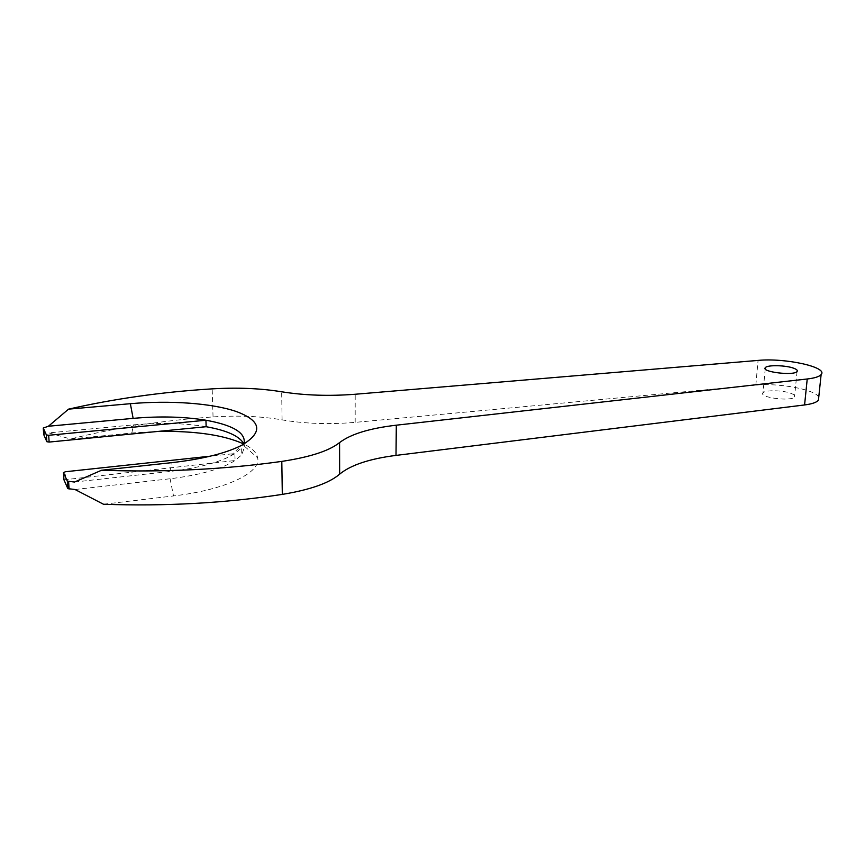 <?xml version="1.0" encoding="UTF-8"?>
<svg xmlns="http://www.w3.org/2000/svg" width="865" height="865" viewBox="0 0 865 865"><rect width="100%" height="100%" fill="white"/><g stroke="black" fill="none" stroke-linecap="round" stroke-linejoin="round"><path stroke-width="0.65" stroke-dasharray="4.33 3.24" d="M74.531 482.043L169.789 471.479C196.258 468.354 216.488 463.218 230.479 456.082L234.891 453.541L210.238 456.19M103.508 504.252L173.508 495.937C226.187 489.86 261.306 472.366 257.651 457.845C256.635 452.687 252.061 448.092 243.952 444.069M158.154 431.408L131.815 432.997L70.465 438.977L48.883 432.9L43.726 434.598M206.151 426.715C184.31 423.093 160.079 422.477 133.459 424.866L48.883 432.9M75.006 489.514L170.091 478.756C200.01 475.069 221.667 468.981 235.075 460.515L241.789 454.795L244.665 446.437L243.962 444.059L241.616 447.908L241.789 454.795M818.744 397.208C815.803 389.618 778.554 382.698 755.826 385.141L355.18 422.369C329.241 424.585 304.869 423.753 282.098 419.882C261.176 416.249 238.156 415.265 213.049 416.919C163.366 420.336 115.834 427.688 70.465 438.977M791.389 393.521C794.232 394.689 795.281 395.824 794.535 396.938C791.626 401.782 758.432 397.489 762.984 392.915C764.811 389.791 783.625 390.191 791.389 393.521M63.956 479.826L235.075 460.515L234.891 453.541L241.616 447.908M169.789 471.479L172.135 462.613M170.091 478.756L173.508 495.937M131.815 432.997L133.459 424.866M755.826 385.141L758.075 360.413M355.18 422.369L355.201 394.256M65.87 479.08L65.383 471.749M44.439 434.176L43.974 427.494M282.098 419.882L281.655 391.78M213.049 416.919L212.174 388.861M244.665 446.437L257.651 457.845M43.304 427.829L43.78 434.511M63.534 472.366L64.021 479.697M765.222 368.814L762.984 392.915M797.076 371.485L794.535 396.938M230.479 456.082L241.53 445.378"/><path stroke-width="1.3" d="M101.562 470.246C164.069 472.42 224.154 469.468 281.795 461.402C309.973 457.131 329.23 450.86 339.567 442.599C350.768 434.079 369.69 428.283 396.311 425.191L807.229 378.989C814.7 378.113 819.328 376.643 821.123 374.588C828.465 367.138 784.728 357.699 758.075 360.413L355.201 394.256C329.089 396.267 304.577 395.446 281.655 391.78C260.603 388.342 237.442 387.379 212.174 388.861C162.155 391.953 114.288 398.711 68.551 409.145L130.356 403.696C170.437 400.203 212.206 403.22 236.426 411.556C261.652 421.028 263.349 432.305 241.53 445.378C225.733 453.336 202.605 459.088 172.135 462.613L101.562 470.246L74.531 482.043L67.34 481.156L63.48 472.636L65.383 471.749L210.238 456.19M243.952 444.069C224.1 435.041 195.501 430.824 158.154 431.408M243.962 444.059C239.81 436.252 227.203 430.467 206.151 426.715L205.935 420.228L48.678 435.279L46.396 434.933L43.261 428.024L48.418 426.24L133.134 418.368C159.798 416.022 184.072 416.649 205.935 420.228C233.766 425.277 246.449 433.224 243.973 444.059M63.956 479.826L67.827 488.617L75.006 489.514L103.508 504.252C165.529 506.425 225.127 503.138 282.314 494.391C310.286 489.763 329.392 483.016 339.653 474.15C350.779 465.013 369.56 458.764 396.008 455.401L804.58 404.95C812.008 403.987 816.625 402.409 818.431 400.203L818.744 397.208M793.886 368.295C796.762 369.398 797.822 370.458 797.076 371.485C794.189 376.005 760.768 371.928 765.32 367.679C767.147 364.76 786.058 365.181 793.886 368.295M43.726 434.598L46.861 441.723L49.143 442.069L48.678 435.279M68.551 409.145L48.418 426.24M206.151 426.715L49.143 442.069M804.58 404.95L807.229 378.989M396.008 455.401L396.311 425.191M339.653 474.15L339.567 442.599M282.314 494.391L281.795 461.402M69.092 489.071L68.605 481.61M63.967 479.978L63.48 472.636M67.827 488.617L67.34 481.156M43.737 434.706L43.261 428.024M46.861 441.723L46.396 434.933M130.356 403.696L133.134 418.368M821.123 374.588L818.431 400.203M765.32 367.679L765.222 368.814"/></g></svg>
